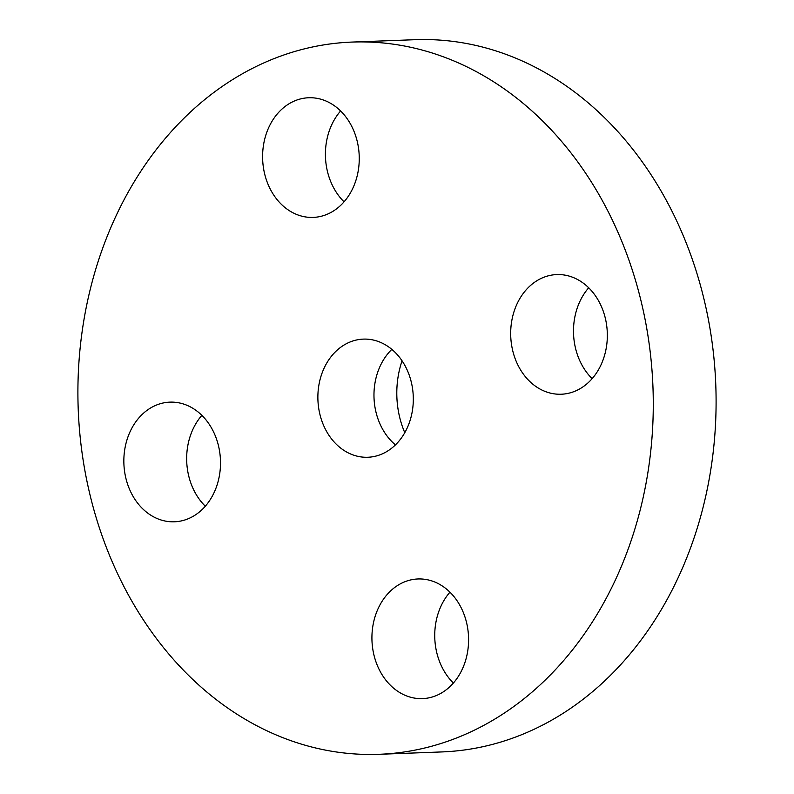<?xml version="1.0" encoding="UTF-8"?>
<svg xmlns="http://www.w3.org/2000/svg" width="794" height="794" viewBox="0 0 794 794"><rect width="100%" height="100%" fill="white"/><g stroke="black" fill="none" stroke-linecap="round" stroke-linejoin="round"><path stroke-width="1.19" d="M391.829 349.36A59.113 47.7 -92.2 0 0 388.276 353.201A59.113 47.7 -92.2 0 0 395.442 444.888M398.995 441.057A59.113 47.7 -92.2 0 0 409.337 375.453A59.113 47.7 -92.2 0 0 363.364 339.117A59.113 47.7 -92.2 0 0 332.19 355.315A59.113 47.7 -92.2 0 0 321.848 420.919A59.113 47.7 -92.2 0 0 367.821 457.255A59.113 47.7 -92.2 0 0 398.995 441.057M566.976 656.648A356.367 287.577 -92.2 0 0 629.305 261.147A356.367 287.577 -92.2 0 0 352.129 42.072A356.367 287.577 -92.2 0 0 164.199 139.734A356.367 287.577 -92.2 0 0 101.88 535.225A356.367 287.577 -92.2 0 0 379.056 754.3A356.367 287.577 -92.2 0 0 566.976 656.648M137.66 503.168A59.868 48.315 -92.2 0 0 174.432 521.797A59.868 48.315 -92.2 0 0 217.159 484.757A59.868 48.315 -92.2 0 0 206.688 420.77A59.868 48.315 -92.2 0 0 169.916 402.141A59.868 48.315 -92.2 0 0 127.189 439.181A59.868 48.315 -92.2 0 0 137.66 503.168M386.42 595.371A59.868 48.315 -92.2 0 0 375.949 661.819A59.868 48.315 -92.2 0 0 422.517 698.621A59.868 48.315 -92.2 0 0 454.089 682.215A59.868 48.315 -92.2 0 0 464.559 615.777A59.868 48.315 -92.2 0 0 417.991 578.965A59.868 48.315 -92.2 0 0 386.42 595.371M524.497 375.602A59.868 48.315 -92.2 0 0 561.269 394.231A59.868 48.315 -92.2 0 0 603.996 357.191A59.868 48.315 -92.2 0 0 593.525 293.204A59.868 48.315 -92.2 0 0 556.753 274.575A59.868 48.315 -92.2 0 0 514.026 311.615A59.868 48.315 -92.2 0 0 524.497 375.602M344.765 201.001A59.868 48.315 -92.2 0 0 355.226 134.553A59.868 48.315 -92.2 0 0 308.668 97.751A59.868 48.315 -92.2 0 0 277.096 114.157A59.868 48.315 -92.2 0 0 266.625 180.595A59.868 48.315 -92.2 0 0 313.183 217.407A59.868 48.315 -92.2 0 0 344.765 201.001M379.056 754.3L441.871 751.928A356.367 287.577 -92.2 0 0 629.801 654.266A356.367 287.577 -92.2 0 0 692.12 258.775A356.367 287.577 -92.2 0 0 414.944 39.7L352.129 42.072M340.616 110.952A59.868 48.315 -92.2 0 0 339.911 111.785A59.868 48.315 -92.2 0 0 344.05 201.825M588.701 287.785A59.868 48.315 -92.2 0 0 587.312 373.23A59.868 48.315 -92.2 0 0 592.135 378.649M449.95 592.175A59.868 48.315 -92.2 0 0 449.235 592.999A59.868 48.315 -92.2 0 0 453.384 683.048M201.865 415.351A59.868 48.315 -92.2 0 0 200.475 500.796A59.868 48.315 -92.2 0 0 205.299 506.215M402.062 360.823A83.628 67.48 -92.2 0 0 404.781 432.69"/></g></svg>
